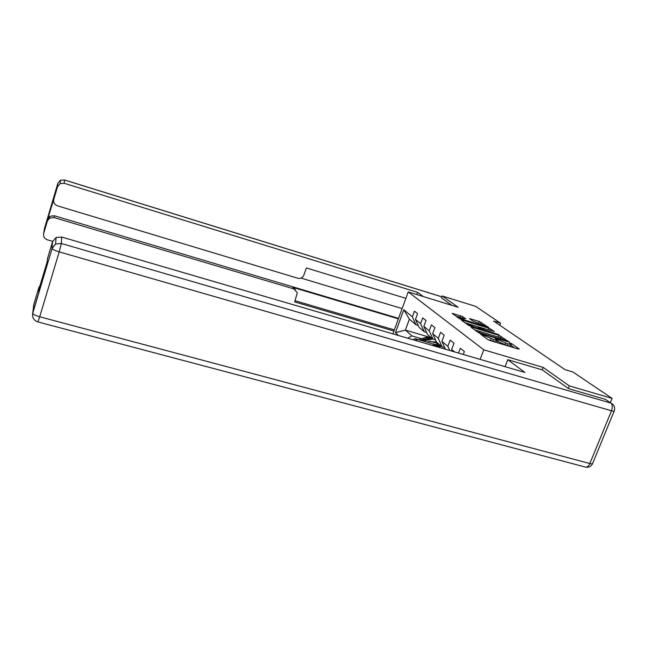 <?xml version="1.0" encoding="UTF-8"?>
<svg xmlns="http://www.w3.org/2000/svg" width="647" height="647" viewBox="0 0 647 647"><rect width="100%" height="100%" fill="white"/><g stroke="black" fill="none" stroke-linecap="round" stroke-linejoin="round"><path stroke-width="0.97" d="M481.433 334.345L480.802 334.362L487.959 339.618L490.232 340.589L518.409 349.04L519.226 348.992L511.615 343.63L509.391 342.91L510.847 344.01C511.179 344.544 510.159 344.471 507.79 343.792L495.812 338.672L495.133 338.624L496.516 339.691C496.856 340.233 495.812 340.16 493.378 339.465L481.433 334.345M462.597 316.585L452.237 313.374L459.208 318.502L461.295 319.392L488.736 327.544L479.249 321.422L469.536 318.647L472.658 320.896L484.935 325.708L482.427 325.465L465.015 320.168L459.224 317.588L465.678 318.817L462.597 316.585L462.095 317.928M458.141 307.276L442.168 295.978L475.585 306.338L500.584 323.201L493.612 321.058L565.057 369.672L573.007 372.041L612.102 398.406L569.311 385.903L543.14 367.391L483.778 349.825L408.225 291.91L458.141 307.276M471.922 327.18L471.024 327.18L478.61 332.752L480.818 333.698L509.407 342.093L499.047 335.381L471.922 327.18L471.728 327.689M468.679 325.449L461.448 320.152L462.346 320.16L488.914 328.231L494.381 331.515L482.63 328.15L481.675 328.069L483.916 329.695L498.983 334.75L468.679 325.449M392.899 333.876L408.225 291.91M483.778 349.825L480.123 359.376M398.512 335.518L395.422 332.671L403.809 309.735L412.349 316.828L414.436 311.15L417.574 313.69L415.471 319.416L420.582 323.662L422.726 317.855L426.017 320.524L423.85 326.371L429.22 330.827L431.42 324.891L434.889 327.689L432.657 333.682L438.294 338.365L440.567 332.283L444.206 335.235L441.909 341.365L447.845 346.291L450.183 340.063L454.016 343.169L451.646 349.453L454.615 351.919M458.505 353.052L460.316 348.264L464.36 351.531L463.26 354.443M417.857 341.171L415.01 338.648L437.024 345.094M426.64 332.493L424.303 331.798L419.151 327.447L415.471 319.416M415.01 338.648L412.972 339.748M420.582 323.662L424.303 331.798M435.463 339.869L433.005 339.149L427.594 334.58L423.85 326.371M429.22 330.827L433.005 339.149M444.74 347.625L442.144 346.865L436.466 342.069L432.657 333.682M438.294 338.365L442.144 346.865M441.909 341.365L445.468 349.243M447.845 346.291L449.73 350.488M451.646 349.453L452.479 351.297M568.292 388.451L569.311 385.903M610.339 402.693L612.102 398.406M442.168 295.978L441.448 297.911M499.791 325.263L500.584 323.201M428.136 336.812L405.386 330.107L411.913 335.898L421.496 338.704M430.255 341.276L438.165 343.597M418.237 325.457L416.005 324.794L409.389 319.206L405.386 330.107L395.422 332.671M403.809 309.735L409.389 319.206M411.913 335.898L407.659 338.187M412.349 316.828L416.005 324.794M543.14 367.391L542.17 369.841M488 339.643L490.394 340.451L491.049 338.761M496.386 340.039L495.877 341.373C496.209 341.923 495.157 341.851 492.731 341.155L490.394 340.451M510.709 344.358L510.192 345.684C510.532 346.226 509.504 346.153 507.135 345.474L496.128 340.702M514.664 347.916L510.451 345.021M500.155 337.694L474.639 329.833M480.058 332.873L506.48 340.88L498.368 337.095L481.934 332.137C479.516 331.442 478.465 331.353 478.78 331.887L480.058 332.873L479.872 333.367M465.015 322.764L488.307 329.824L488.914 328.231M489.269 330.164L488.307 329.824M471.315 324.721L468.703 324.487L474.663 327.156L481.926 329.145L477.559 326.614L471.315 324.721M460.713 317.54L455.828 316.019M505.089 366.671L507.79 359.7L524.871 372.454L61.675 237.045L61.36 243.498L610.808 403.049L605.455 399.385L568.567 388.645L542.267 369.874L507.79 359.7M32.617 312.97L52.051 248.626L32.706 313.358C32.115 317.604 33.846 320.459 37.898 321.931L39.71 316.779L589.846 463.535L611.512 410.772L59.2 251.877L39.71 316.779C35.908 315.696 33.579 314.555 32.706 313.358L33.798 304.462L38.796 287.745L40.114 285.335M38.796 287.745L38.335 291.271L47.134 261.833L47.466 258.695L52.536 241.703L56.095 237.522L61.675 237.045M423.211 296.52L417.647 292.371L416.838 294.563M405.871 298.34L306.354 267.947L303.888 275.072C302.675 277.741 300.653 278.8 297.838 278.259L57.551 205.859C54.477 204.606 53.232 202.43 53.806 199.316L57.551 186.684L57.858 183.303L44.303 229.046L43.689 233.438C43.123 236.503 44.376 238.646 47.441 239.851L52.65 241.363M417.647 292.371L64.263 183.303L60.163 183.611L57.551 186.684M53.79 199.365L47.627 219.09L49.77 216.3L54.243 215.734L54.073 217.57L49.552 218.144L47.393 220.959L43.689 233.438M54.073 217.57L294.142 288.983L297.313 292.937L294.628 301.89L393.934 331.021M441.472 297.855L451.873 305.352M402.135 308.587L301.025 278.089M294.142 288.983L292.719 287.357L398.39 318.834M54.243 215.734L398.56 318.356M292.719 287.357L295.404 289.589M295.032 300.718L394.346 329.897M437.493 346.913L441.521 346.339M432.075 345.328L438.674 343.937M435.423 346.307L440.437 345.425M439.758 344.851L434.121 345.927M427.141 342.198L429.26 341.535L436.434 341.996M423.631 341.171L432.811 338.979M418.455 339.659L426.155 337.257L430.101 336.699M436.976 342.498L437.801 343.953M421.658 340.589L431.775 338.106M431.128 337.564L427.166 338.122L420.413 340.225M438.011 343.379L438.375 343.937M483.616 336.424L483.899 335.688M492.731 341.155L493.378 339.465M496.726 341.018L497.365 339.343M497.664 341.697L498.311 340.023M504.822 344.778L505.477 343.096M507.135 345.474L507.79 343.792M510.968 345.296L511.615 343.63M482.702 335.753L482.986 335.017M498.416 337.014L499.047 335.381M500.608 337.855L501.207 336.303M478.837 332.89L479.112 332.178M462.152 320.661L462.346 320.16M490.475 330.536L491.016 329.129M481.514 328.838L481.772 328.158M483.697 330.269L483.916 329.695M470.296 319.206L470.474 318.745M478.659 322.974L479.249 321.422M480.761 323.67L481.287 322.287M453.029 313.965L453.215 313.471M459.977 317.281L460.559 315.72M56.095 237.522L55.602 244L52.051 248.626C52.989 249.637 55.375 250.721 59.2 251.877L61.36 243.498L55.602 244L51.938 248.311L52.536 241.703M614.1 411.233L592.733 463.212C593.105 463.996 592.142 464.109 589.846 463.535C588.633 466.188 587.185 467.377 585.503 467.094C588.6 467.692 590.921 466.616 592.466 463.859M610.808 403.049C612.499 404.642 612.725 407.214 611.512 410.772C613.809 411.403 614.739 411.387 614.302 410.732C615.014 408.451 614.601 406.397 613.065 404.561L610.808 403.049M47.393 220.959L47.627 219.09M53.984 197.659L53.806 199.316M441.844 296.86L64.425 179.987L64.263 183.303M57.874 183.263L60.414 180.287L64.417 179.947L60.414 180.287L60.163 183.611M436.385 346.008L437.412 346.889M434.647 344.527L435.706 345.433M427.813 338.672L428.832 339.546M426.155 337.257L427.166 338.122M506.294 341.373L506.447 340.961M478.489 332.655L478.78 331.887M481.408 328.765L481.675 328.069M468.412 325.255L468.703 324.487M481.724 329.671L481.886 329.25M458.949 318.316L459.224 317.588M484.635 326.492L484.846 325.951M37.898 321.931L585.503 467.094M607.695 400.881L610.905 403.081M64.417 179.947L441.852 296.819M49.552 218.144L49.77 216.3M438.156 343.945L437.534 343.411"/></g></svg>
